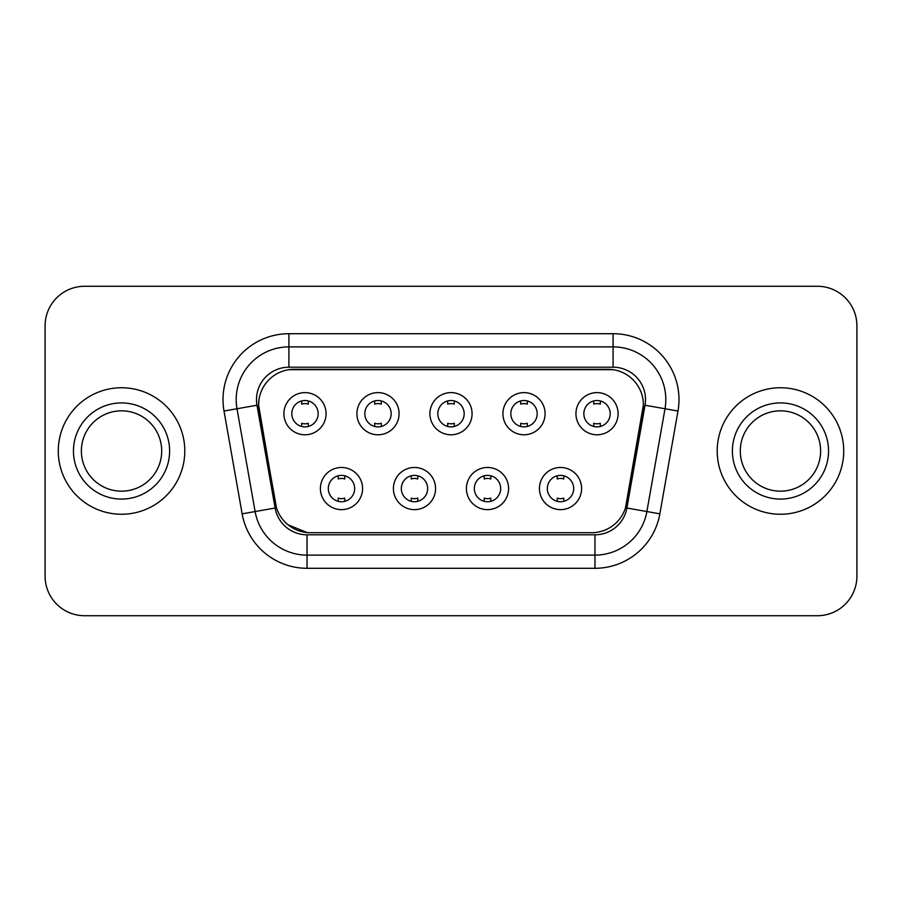 <?xml version="1.0" encoding="UTF-8"?>
<svg xmlns="http://www.w3.org/2000/svg" width="902" height="902" viewBox="0 0 902 902"><rect width="100%" height="100%" fill="white"/><g stroke="black" fill="none" stroke-linecap="round" stroke-linejoin="round"><path stroke-width="1.35" d="M435.576 488.557A21.084 21.084 0 0 1 414.492 509.641A21.084 21.084 0 0 1 393.407 488.557A21.084 21.084 0 0 1 414.492 467.473A21.084 21.084 0 0 1 435.576 488.557M401.322 488.557A13.18 13.18 0 0 0 414.492 501.737A13.18 13.18 0 0 0 427.672 488.557A13.18 13.18 0 0 0 414.492 475.377A13.18 13.18 0 0 0 401.322 488.557M508.593 488.557A21.084 21.084 0 0 1 487.508 509.641A21.084 21.084 0 0 1 466.424 488.557A21.084 21.084 0 0 1 487.508 467.473A21.084 21.084 0 0 1 508.593 488.557M474.328 488.557A13.18 13.18 0 0 0 487.508 501.737A13.18 13.18 0 0 0 500.678 488.557A13.18 13.18 0 0 0 487.508 475.377A13.18 13.18 0 0 0 474.328 488.557M581.598 488.557A21.084 21.084 0 0 1 560.514 509.641A21.084 21.084 0 0 1 539.43 488.557A21.084 21.084 0 0 1 560.514 467.473A21.084 21.084 0 0 1 581.598 488.557M547.334 488.557A13.18 13.18 0 0 0 560.514 501.737A13.18 13.18 0 0 0 573.695 488.557A13.18 13.18 0 0 0 560.514 475.377A13.18 13.18 0 0 0 547.334 488.557M362.57 488.557A21.084 21.084 0 0 1 341.486 509.641A21.084 21.084 0 0 1 320.402 488.557A21.084 21.084 0 0 1 341.486 467.473A21.084 21.084 0 0 1 362.57 488.557M328.305 488.557A13.18 13.18 0 0 0 341.486 501.737A13.18 13.18 0 0 0 354.666 488.557A13.18 13.18 0 0 0 341.486 475.377A13.18 13.18 0 0 0 328.305 488.557M399.079 413.702A21.084 21.084 0 0 1 377.994 434.787A21.084 21.084 0 0 1 356.91 413.702A21.084 21.084 0 0 1 377.994 392.618A21.084 21.084 0 0 1 399.079 413.702M364.814 413.702A13.18 13.18 0 0 0 377.994 426.883A13.18 13.18 0 0 0 391.175 413.702A13.18 13.18 0 0 0 377.994 400.522A13.18 13.18 0 0 0 364.814 413.702M472.084 413.702A21.084 21.084 0 0 1 451 434.787A21.084 21.084 0 0 1 429.916 413.702A21.084 21.084 0 0 1 451 392.618A21.084 21.084 0 0 1 472.084 413.702M437.82 413.702A13.18 13.18 0 0 0 451 426.883A13.18 13.18 0 0 0 464.18 413.702A13.18 13.18 0 0 0 451 400.522A13.18 13.18 0 0 0 437.82 413.702M545.09 413.702A21.084 21.084 0 0 1 524.006 434.787A21.084 21.084 0 0 1 502.921 413.702A21.084 21.084 0 0 1 524.006 392.618A21.084 21.084 0 0 1 545.09 413.702M510.825 413.702A13.18 13.18 0 0 0 524.006 426.883A13.18 13.18 0 0 0 537.186 413.702A13.18 13.18 0 0 0 524.006 400.522A13.18 13.18 0 0 0 510.825 413.702M618.107 413.702A21.084 21.084 0 0 1 597.023 434.787A21.084 21.084 0 0 1 575.938 413.702A21.084 21.084 0 0 1 597.023 392.618A21.084 21.084 0 0 1 618.107 413.702M583.842 413.702A13.18 13.18 0 0 0 597.023 426.883A13.18 13.18 0 0 0 610.192 413.702A13.18 13.18 0 0 0 597.023 400.522A13.18 13.18 0 0 0 583.842 413.702M326.062 413.702A21.084 21.084 0 0 1 304.977 434.787A21.084 21.084 0 0 1 283.893 413.702A21.084 21.084 0 0 1 304.977 392.618A21.084 21.084 0 0 1 326.062 413.702M291.808 413.702A13.18 13.18 0 0 0 304.977 426.883A13.18 13.18 0 0 0 318.158 413.702A13.18 13.18 0 0 0 304.977 400.522A13.18 13.18 0 0 0 291.808 413.702M276.497 507.781L259.133 411.053A35.584 35.584 0 0 1 294.176 369.29L607.824 369.29A35.584 35.584 0 0 1 642.867 411.053L626.597 503.305A35.584 35.584 0 0 1 591.554 532.71L310.446 532.71A35.584 35.584 0 0 1 275.403 503.305L258.592 404.953M58.28 451A63.253 63.253 0 0 0 121.533 514.253A63.253 63.253 0 0 0 184.797 451A63.253 63.253 0 0 0 121.533 387.747A63.253 63.253 0 0 0 58.28 451A63.253 63.253 0 0 0 121.533 514.253A63.253 63.253 0 0 0 184.797 451A63.253 63.253 0 0 0 121.533 387.747A63.253 63.253 0 0 0 58.28 451M717.203 451A63.253 63.253 0 0 0 780.467 514.253A63.253 63.253 0 0 0 843.72 451A63.253 63.253 0 0 0 780.467 387.747A63.253 63.253 0 0 0 717.203 451A63.253 63.253 0 0 0 780.467 514.253A63.253 63.253 0 0 0 843.72 451A63.253 63.253 0 0 0 780.467 387.747A63.253 63.253 0 0 0 717.203 451M288.899 369.685L613.101 369.685M258.592 404.874L258.987 399.609M256.495 399.609A32.416 32.416 0 0 0 256.98 405.235L275.11 508.029A32.416 32.416 0 0 0 307.03 534.807L594.97 534.807A32.416 32.416 0 0 0 626.89 508.029L645.02 405.235A32.416 32.416 0 0 0 613.101 367.193L288.899 367.193A32.416 32.416 0 0 0 256.495 399.609M224.012 411.041A65.891 65.891 0 0 1 288.899 333.706L613.101 333.706A65.891 65.891 0 0 1 677.988 411.041L659.858 513.836A65.891 65.891 0 0 1 594.97 568.294L307.03 568.294A65.891 65.891 0 0 1 242.142 513.836L224.012 411.041L236.989 408.753A52.711 52.711 0 0 1 288.899 346.887L613.101 346.887A52.711 52.711 0 0 1 665.011 408.753L646.881 511.547A52.711 52.711 0 0 1 594.97 555.113L307.03 555.113A52.711 52.711 0 0 1 255.119 511.547L236.989 408.753A52.711 52.711 0 0 1 236.189 399.609M307.03 532.541L288.031 524.761M643.408 404.953L625.503 507.781M856.9 325.802A39.53 39.53 0 0 0 817.37 286.272L84.63 286.272A39.53 39.53 0 0 0 45.1 325.802L45.1 576.198A39.53 39.53 0 0 0 84.63 615.728L817.37 615.728A39.53 39.53 0 0 0 856.9 576.198L856.9 325.802L856.9 576.198M591.554 532.71L310.446 532.71M45.1 325.802L45.1 576.198M817.37 286.272L84.63 286.272M84.63 615.728L817.37 615.728M308.281 400.939L308.281 404.141A10.114 10.114 0 0 0 301.685 404.141L301.685 400.939M301.685 426.466L301.685 423.263A10.114 10.114 0 0 0 308.281 423.263L308.281 426.466M338.194 501.32L338.194 498.118A10.114 10.114 0 0 0 344.778 498.118L344.778 501.32M344.778 475.794L344.778 478.996A10.114 10.114 0 0 0 338.194 478.996L338.194 475.794M161.706 451A40.173 40.173 0 0 0 121.533 410.827A40.173 40.173 0 0 0 81.372 451A40.173 40.173 0 0 0 121.533 491.173A40.173 40.173 0 0 0 161.706 451A40.173 40.173 0 0 1 121.533 491.173A40.173 40.173 0 0 1 81.372 451M381.287 400.939L381.287 404.141A10.114 10.114 0 0 0 374.691 404.141L374.691 400.939M374.691 426.466L374.691 423.263A10.114 10.114 0 0 0 381.287 423.263L381.287 426.466M454.292 400.939L454.292 404.141A10.114 10.114 0 0 0 447.708 404.141L447.708 400.939M447.708 426.466L447.708 423.263A10.114 10.114 0 0 0 454.292 423.263L454.292 426.466M527.309 400.939L527.309 404.141A10.114 10.114 0 0 0 520.713 404.141L520.713 400.939M520.713 426.466L520.713 423.263A10.114 10.114 0 0 0 527.309 423.263L527.309 426.466M600.315 400.939L600.315 404.141A10.114 10.114 0 0 0 593.719 404.141L593.719 400.939M593.719 426.466L593.719 423.263A10.114 10.114 0 0 0 600.315 423.263L600.315 426.466M411.199 501.32L411.199 498.118A10.114 10.114 0 0 0 417.795 498.118L417.795 501.32M417.795 475.794L417.795 478.996A10.114 10.114 0 0 0 411.199 478.996L411.199 475.794M484.205 501.32L484.205 498.118A10.114 10.114 0 0 0 490.801 498.118L490.801 501.32M490.801 475.794L490.801 478.996A10.114 10.114 0 0 0 484.205 478.996L484.205 475.794M557.222 501.32L557.222 498.118A10.114 10.114 0 0 0 563.806 498.118L563.806 501.32M563.806 475.794L563.806 478.996A10.114 10.114 0 0 0 557.222 478.996L557.222 475.794M820.628 451A40.173 40.173 0 0 0 780.467 410.827A40.173 40.173 0 0 0 740.294 451A40.173 40.173 0 0 0 780.467 491.173A40.173 40.173 0 0 0 820.628 451A40.173 40.173 0 0 1 780.467 491.173A40.173 40.173 0 0 1 740.294 451M613.101 333.706L613.101 367.193M236.989 408.753L256.98 405.235M307.03 568.294L307.03 534.807M594.97 534.807L594.97 568.294M626.89 508.029L659.858 513.836M242.142 513.836L275.11 508.029M645.02 405.235L677.988 411.041M288.899 333.706L288.899 367.193M169.61 451A48.077 48.077 0 0 0 121.533 402.923A48.077 48.077 0 0 0 73.457 451A48.077 48.077 0 0 0 121.533 499.077A48.077 48.077 0 0 0 169.61 451M828.543 451A48.077 48.077 0 0 0 780.467 402.923A48.077 48.077 0 0 0 732.39 451A48.077 48.077 0 0 0 780.467 499.077A48.077 48.077 0 0 0 828.543 451"/></g></svg>
